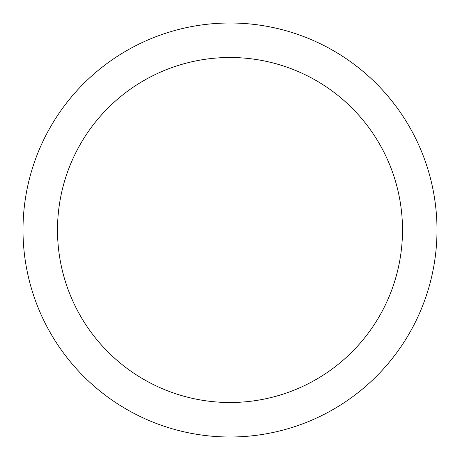 <?xml version="1.0" encoding="UTF-8"?>
<svg xmlns="http://www.w3.org/2000/svg" width="460" height="460" viewBox="0 0 460 460"><rect width="100%" height="100%" fill="white"/><g stroke="black" fill="none" stroke-linecap="round" stroke-linejoin="round"><path stroke-width="0.69" d="M230 23A207 207 0 0 1 437 230A207 207 0 0 1 230 437A207 207 0 0 1 23 230A207 207 0 0 1 230 23M230 402.5A172.5 172.5 0 0 1 57.5 230A172.5 172.5 0 0 1 230 57.5A172.5 172.5 0 0 1 402.5 230A172.5 172.5 0 0 1 230 402.5"/></g></svg>
